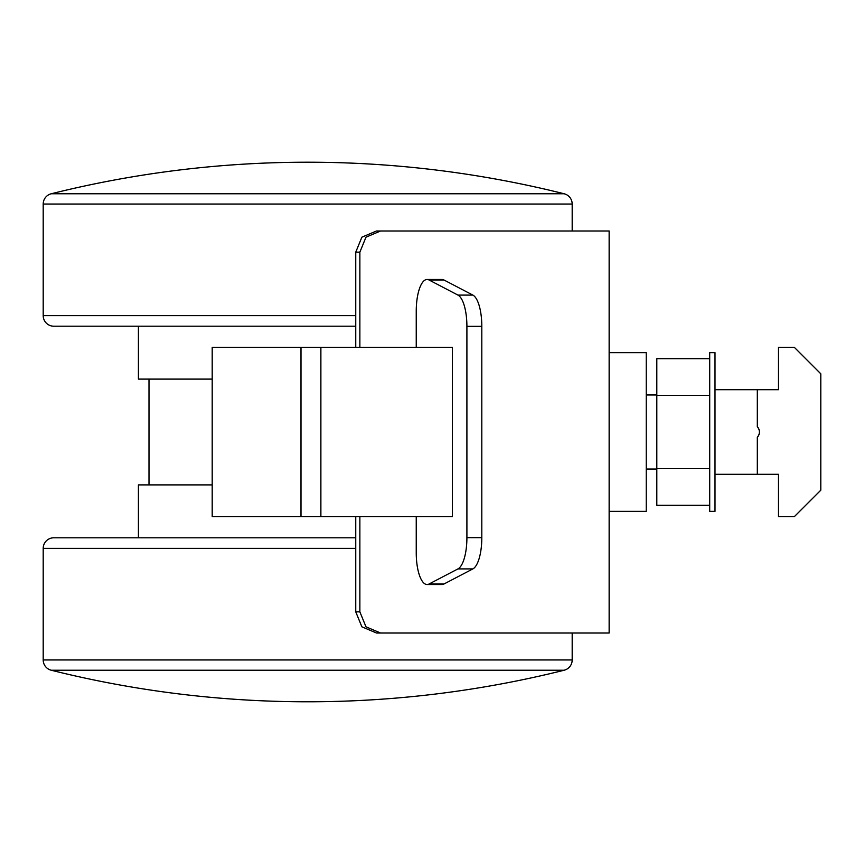 <?xml version="1.0" encoding="UTF-8"?>
<svg xmlns="http://www.w3.org/2000/svg" width="864" height="864" viewBox="0 0 864 864"><rect width="100%" height="100%" fill="white"/><g stroke="black" fill="none" stroke-linecap="round" stroke-linejoin="round"><path stroke-width="1.3" d="M564.16 193.774A1057.957 1057.957 0 0 0 51.214 193.774A10.584 10.584 0 0 0 43.2 204.044L572.184 204.044A10.584 10.584 0 0 0 564.16 193.774L51.214 193.774M355.752 326.203L53.784 326.203A10.584 10.584 0 0 1 43.2 315.619L43.2 204.044M427.097 279.472L442.012 279.472A31.741 10.854 -90 0 1 443.923 279.968L429.008 279.968A31.741 10.854 -90 0 0 427.097 279.472A31.741 10.854 90 0 0 416.243 311.213L416.243 347.36M443.923 279.968L472.867 295.088A31.741 10.854 -90 0 1 481.81 326.333L481.81 537.667A31.741 10.854 -90 0 1 472.867 568.912L443.923 584.032A31.741 10.854 -90 0 1 442.012 584.528L427.097 584.528A31.741 10.854 -90 0 0 429.008 584.032L457.952 568.912A31.741 10.854 90 0 0 466.906 537.667L466.906 326.333A31.741 10.854 90 0 0 457.952 295.088L429.008 279.968M564.16 670.226L51.214 670.226A1057.957 1057.957 0 0 0 564.16 670.226A10.584 10.584 0 0 0 572.184 659.956L572.184 633.01M355.752 537.797L53.784 537.797L138.413 537.797L138.413 484.898L212.198 484.898L212.198 516.64L452.423 516.64L452.423 347.36L320.879 347.36L320.879 516.64M148.997 484.898L148.997 379.102M359.867 347.36L359.867 252.148L365.98 237.179L380.592 230.99L609.142 230.99L376.499 230.99L361.876 237.179L355.752 252.148L355.752 347.36M355.752 516.64L355.752 611.852L361.876 626.821L376.499 633.01L380.592 633.01L365.98 626.821L359.867 611.852L359.867 516.64M593.341 633.01L376.499 633.01M609.142 230.99L609.142 633.01L380.592 633.01M609.142 511.348L646.24 511.348L646.24 352.652L609.142 352.652M646.24 469.033L656.813 469.033M646.24 394.967L656.813 394.967M709.711 358.7L656.813 358.7L656.813 505.3L709.711 505.3M709.711 352.652L709.711 511.348L715.003 511.348L715.003 352.652L709.711 352.652M715.003 389.686L757.318 389.686L757.318 426.708A7.668 7.668 0 0 1 757.318 437.292C760.126 433.76 760.126 430.24 757.318 426.708C760.126 430.24 760.126 433.76 757.318 437.292L757.318 474.314L715.003 474.314M757.318 389.686L778.486 389.686L778.486 347.36L794.351 347.36L820.8 373.81L820.8 490.19L794.351 516.64L778.486 516.64L778.486 474.314L757.318 474.314M709.711 468.644L656.813 468.644M709.711 395.356L656.813 395.356M380.592 230.99L376.499 230.99M212.198 484.898L212.198 347.36L320.879 347.36M212.198 379.102L138.413 379.102L138.413 326.203L307.692 326.203M138.413 537.797L307.692 537.797M51.214 670.226A10.584 10.584 0 0 1 43.2 659.956L43.2 548.381A10.584 10.584 0 0 1 53.784 537.797M427.097 584.528A31.741 10.854 90 0 1 416.243 552.787L416.243 516.64M572.184 230.99L572.184 204.044M43.2 315.619L355.752 315.619M443.923 584.032L429.008 584.032M43.2 659.956L572.184 659.956M43.2 548.381L355.752 548.381M355.752 611.852L359.867 611.852M359.867 252.148L355.752 252.148M300.996 347.36L300.996 516.64M472.867 568.912L457.952 568.912M481.81 537.667L466.906 537.667M481.81 326.333L466.906 326.333M472.867 295.088L457.952 295.088"/></g></svg>
